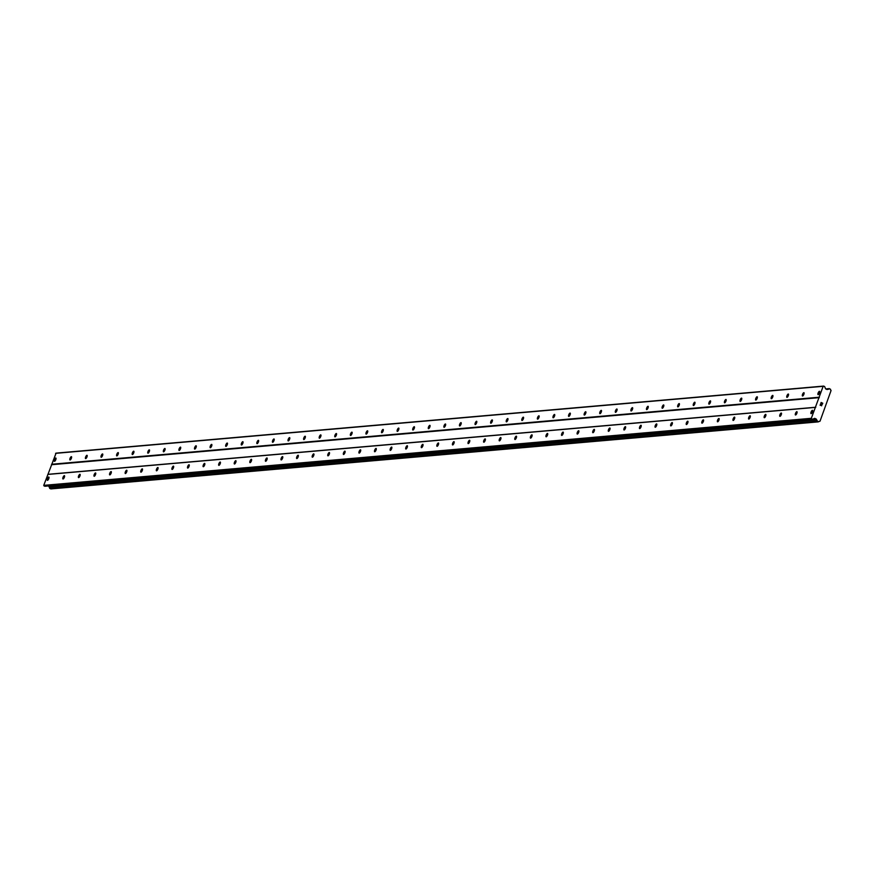 <?xml version="1.0" encoding="UTF-8"?>
<svg xmlns="http://www.w3.org/2000/svg" width="875" height="875" viewBox="0 0 875 875"><rect width="100%" height="100%" fill="white"/><g stroke="black" fill="none" stroke-linecap="round" stroke-linejoin="round"><path stroke-width="1.31" d="M48.716 477.017A1.805 0.613 113.9 0 1 48.836 477.039A1.805 0.613 113.9 0 1 48.727 478.778A1.805 0.613 113.9 0 1 47.491 480.342A1.805 0.613 113.9 0 1 47.37 480.331A1.805 0.613 113.9 0 1 47.48 478.592A1.805 0.613 113.9 0 1 48.716 477.017M64.302 475.661A1.805 0.613 113.9 0 1 64.422 475.672A1.805 0.613 113.9 0 1 64.312 477.411A1.805 0.613 113.9 0 1 63.077 478.986A1.805 0.613 113.9 0 1 62.956 478.964A1.805 0.613 113.9 0 1 63.066 477.225A1.805 0.613 113.9 0 1 64.302 475.661M79.888 474.294A1.805 0.613 113.9 0 1 80.008 474.316A1.805 0.613 113.9 0 1 79.898 476.055A1.805 0.613 113.9 0 1 78.663 477.619A1.805 0.613 113.9 0 1 78.542 477.608A1.805 0.613 113.9 0 1 78.652 475.869A1.805 0.613 113.9 0 1 79.888 474.294M95.473 472.938A1.805 0.613 113.9 0 1 95.594 472.948A1.805 0.613 113.9 0 1 95.484 474.688A1.805 0.613 113.9 0 1 94.248 476.262A1.805 0.613 113.9 0 1 94.128 476.241A1.805 0.613 113.9 0 1 94.237 474.502A1.805 0.613 113.9 0 1 95.473 472.938M111.059 471.57A1.805 0.613 113.9 0 1 111.18 471.592A1.805 0.613 113.9 0 1 111.07 473.331A1.805 0.613 113.9 0 1 109.834 474.895A1.805 0.613 113.9 0 1 109.714 474.884A1.805 0.613 113.9 0 1 109.823 473.145A1.805 0.613 113.9 0 1 111.059 471.57M126.645 470.214A1.805 0.613 113.9 0 1 126.755 470.225A1.805 0.613 113.9 0 1 126.656 471.964A1.805 0.613 113.9 0 1 125.42 473.539A1.805 0.613 113.9 0 1 125.3 473.517A1.805 0.613 113.9 0 1 125.409 471.778A1.805 0.613 113.9 0 1 126.645 470.214M142.231 468.847A1.805 0.613 113.9 0 1 142.341 468.869A1.805 0.613 113.9 0 1 142.242 470.608A1.805 0.613 113.9 0 1 140.995 472.172A1.805 0.613 113.9 0 1 140.886 472.161A1.805 0.613 113.9 0 1 140.995 470.422A1.805 0.613 113.9 0 1 142.231 468.847M157.817 467.491A1.805 0.613 113.9 0 1 157.927 467.502A1.805 0.613 113.9 0 1 157.817 469.241A1.805 0.613 113.9 0 1 156.581 470.816A1.805 0.613 113.9 0 1 156.472 470.794A1.805 0.613 113.9 0 1 156.581 469.055A1.805 0.613 113.9 0 1 157.817 467.491M173.403 466.123A1.805 0.613 113.9 0 1 173.512 466.145A1.805 0.613 113.9 0 1 173.403 467.884A1.805 0.613 113.9 0 1 172.167 469.448A1.805 0.613 113.9 0 1 172.058 469.438A1.805 0.613 113.9 0 1 172.167 467.698A1.805 0.613 113.9 0 1 173.403 466.123M188.989 464.767A1.805 0.613 113.9 0 1 189.098 464.789A1.805 0.613 113.9 0 1 188.989 466.528A1.805 0.613 113.9 0 1 187.753 468.092A1.805 0.613 113.9 0 1 187.644 468.07A1.805 0.613 113.9 0 1 187.753 466.331A1.805 0.613 113.9 0 1 188.989 464.767M204.575 463.4A1.805 0.613 113.9 0 1 204.684 463.422A1.805 0.613 113.9 0 1 204.575 465.161A1.805 0.613 113.9 0 1 203.339 466.725A1.805 0.613 113.9 0 1 203.23 466.714A1.805 0.613 113.9 0 1 203.339 464.975A1.805 0.613 113.9 0 1 204.575 463.4M220.161 462.044A1.805 0.613 113.9 0 1 220.27 462.066A1.805 0.613 113.9 0 1 220.161 463.805A1.805 0.613 113.9 0 1 218.925 465.369A1.805 0.613 113.9 0 1 218.816 465.347A1.805 0.613 113.9 0 1 218.914 463.608A1.805 0.613 113.9 0 1 220.161 462.044M235.736 460.688A1.805 0.613 113.9 0 1 235.856 460.698A1.805 0.613 113.9 0 1 235.747 462.438A1.805 0.613 113.9 0 1 234.511 464.002A1.805 0.613 113.9 0 1 234.402 463.991A1.805 0.613 113.9 0 1 234.5 462.252A1.805 0.613 113.9 0 1 235.736 460.688M251.322 459.32A1.805 0.613 113.9 0 1 251.442 459.342A1.805 0.613 113.9 0 1 251.333 461.081A1.805 0.613 113.9 0 1 250.097 462.645A1.805 0.613 113.9 0 1 249.977 462.623A1.805 0.613 113.9 0 1 250.086 460.884A1.805 0.613 113.9 0 1 251.322 459.32M266.908 457.964A1.805 0.613 113.9 0 1 267.028 457.975A1.805 0.613 113.9 0 1 266.919 459.714A1.805 0.613 113.9 0 1 265.683 461.289A1.805 0.613 113.9 0 1 265.562 461.267A1.805 0.613 113.9 0 1 265.672 459.528A1.805 0.613 113.9 0 1 266.908 457.964M282.494 456.597A1.805 0.613 113.9 0 1 282.614 456.619A1.805 0.613 113.9 0 1 282.505 458.358A1.805 0.613 113.9 0 1 281.269 459.922A1.805 0.613 113.9 0 1 281.148 459.9A1.805 0.613 113.9 0 1 281.258 458.161A1.805 0.613 113.9 0 1 282.494 456.597M298.08 455.241A1.805 0.613 113.9 0 1 298.2 455.252A1.805 0.613 113.9 0 1 298.091 456.991A1.805 0.613 113.9 0 1 296.855 458.566A1.805 0.613 113.9 0 1 296.734 458.544A1.805 0.613 113.9 0 1 296.844 456.805A1.805 0.613 113.9 0 1 298.08 455.241M313.666 453.873A1.805 0.613 113.9 0 1 313.786 453.895A1.805 0.613 113.9 0 1 313.677 455.634A1.805 0.613 113.9 0 1 312.441 457.198A1.805 0.613 113.9 0 1 312.32 457.188A1.805 0.613 113.9 0 1 312.43 455.448A1.805 0.613 113.9 0 1 313.666 453.873M329.252 452.517A1.805 0.613 113.9 0 1 329.361 452.528A1.805 0.613 113.9 0 1 329.263 454.267A1.805 0.613 113.9 0 1 328.027 455.842A1.805 0.613 113.9 0 1 327.906 455.82A1.805 0.613 113.9 0 1 328.016 454.081A1.805 0.613 113.9 0 1 329.252 452.517M344.837 451.15A1.805 0.613 113.9 0 1 344.947 451.172A1.805 0.613 113.9 0 1 344.848 452.911A1.805 0.613 113.9 0 1 343.602 454.475A1.805 0.613 113.9 0 1 343.492 454.464A1.805 0.613 113.9 0 1 343.602 452.725A1.805 0.613 113.9 0 1 344.837 451.15M360.423 449.794A1.805 0.613 113.9 0 1 360.533 449.805A1.805 0.613 113.9 0 1 360.434 451.544A1.805 0.613 113.9 0 1 359.188 453.119A1.805 0.613 113.9 0 1 359.078 453.097A1.805 0.613 113.9 0 1 359.188 451.358A1.805 0.613 113.9 0 1 360.423 449.794M376.009 448.427A1.805 0.613 113.9 0 1 376.119 448.448A1.805 0.613 113.9 0 1 376.009 450.188A1.805 0.613 113.9 0 1 374.773 451.752A1.805 0.613 113.9 0 1 374.664 451.741A1.805 0.613 113.9 0 1 374.773 450.002A1.805 0.613 113.9 0 1 376.009 448.427M391.595 447.07A1.805 0.613 113.9 0 1 391.705 447.081A1.805 0.613 113.9 0 1 391.595 448.82A1.805 0.613 113.9 0 1 390.359 450.395A1.805 0.613 113.9 0 1 390.25 450.373A1.805 0.613 113.9 0 1 390.359 448.634A1.805 0.613 113.9 0 1 391.595 447.07M407.181 445.703A1.805 0.613 113.9 0 1 407.291 445.725A1.805 0.613 113.9 0 1 407.181 447.464A1.805 0.613 113.9 0 1 405.945 449.028A1.805 0.613 113.9 0 1 405.836 449.017A1.805 0.613 113.9 0 1 405.945 447.278A1.805 0.613 113.9 0 1 407.181 445.703M422.767 444.347A1.805 0.613 113.9 0 1 422.877 444.358A1.805 0.613 113.9 0 1 422.767 446.097A1.805 0.613 113.9 0 1 421.531 447.672A1.805 0.613 113.9 0 1 421.422 447.65A1.805 0.613 113.9 0 1 421.52 445.911A1.805 0.613 113.9 0 1 422.767 444.347M438.342 442.98A1.805 0.613 113.9 0 1 438.462 443.002A1.805 0.613 113.9 0 1 438.353 444.741A1.805 0.613 113.9 0 1 437.117 446.305A1.805 0.613 113.9 0 1 437.008 446.294A1.805 0.613 113.9 0 1 437.106 444.555A1.805 0.613 113.9 0 1 438.342 442.98M453.928 441.623A1.805 0.613 113.9 0 1 454.048 441.645A1.805 0.613 113.9 0 1 453.939 443.373A1.805 0.613 113.9 0 1 452.703 444.948A1.805 0.613 113.9 0 1 452.583 444.927A1.805 0.613 113.9 0 1 452.692 443.188A1.805 0.613 113.9 0 1 453.928 441.623M469.514 440.256A1.805 0.613 113.9 0 1 469.634 440.278A1.805 0.613 113.9 0 1 469.525 442.017A1.805 0.613 113.9 0 1 468.289 443.581A1.805 0.613 113.9 0 1 468.169 443.57A1.805 0.613 113.9 0 1 468.278 441.831A1.805 0.613 113.9 0 1 469.514 440.256M485.1 438.9A1.805 0.613 113.9 0 1 485.22 438.922A1.805 0.613 113.9 0 1 485.111 440.661A1.805 0.613 113.9 0 1 483.875 442.225A1.805 0.613 113.9 0 1 483.755 442.203A1.805 0.613 113.9 0 1 483.864 440.464A1.805 0.613 113.9 0 1 485.1 438.9M500.686 437.533A1.805 0.613 113.9 0 1 500.806 437.555A1.805 0.613 113.9 0 1 500.697 439.294A1.805 0.613 113.9 0 1 499.461 440.858A1.805 0.613 113.9 0 1 499.341 440.847A1.805 0.613 113.9 0 1 499.45 439.108A1.805 0.613 113.9 0 1 500.686 437.533M516.272 436.177A1.805 0.613 113.9 0 1 516.392 436.198A1.805 0.613 113.9 0 1 516.283 437.938A1.805 0.613 113.9 0 1 515.047 439.502A1.805 0.613 113.9 0 1 514.927 439.48A1.805 0.613 113.9 0 1 515.036 437.741A1.805 0.613 113.9 0 1 516.272 436.177M531.858 434.82A1.805 0.613 113.9 0 1 531.978 434.831A1.805 0.613 113.9 0 1 531.869 436.57A1.805 0.613 113.9 0 1 530.633 438.134A1.805 0.613 113.9 0 1 530.513 438.123A1.805 0.613 113.9 0 1 530.622 436.384A1.805 0.613 113.9 0 1 531.858 434.82M547.444 433.453A1.805 0.613 113.9 0 1 547.553 433.475A1.805 0.613 113.9 0 1 547.455 435.214A1.805 0.613 113.9 0 1 546.208 436.778A1.805 0.613 113.9 0 1 546.098 436.756A1.805 0.613 113.9 0 1 546.208 435.017A1.805 0.613 113.9 0 1 547.444 433.453M563.03 432.097A1.805 0.613 113.9 0 1 563.139 432.108A1.805 0.613 113.9 0 1 563.041 433.847A1.805 0.613 113.9 0 1 561.794 435.422A1.805 0.613 113.9 0 1 561.684 435.4A1.805 0.613 113.9 0 1 561.794 433.661A1.805 0.613 113.9 0 1 563.03 432.097M578.616 430.73A1.805 0.613 113.9 0 1 578.725 430.752A1.805 0.613 113.9 0 1 578.616 432.491A1.805 0.613 113.9 0 1 577.38 434.055A1.805 0.613 113.9 0 1 577.27 434.033A1.805 0.613 113.9 0 1 577.38 432.294A1.805 0.613 113.9 0 1 578.616 430.73M594.202 429.373A1.805 0.613 113.9 0 1 594.311 429.384A1.805 0.613 113.9 0 1 594.202 431.123A1.805 0.613 113.9 0 1 592.966 432.698A1.805 0.613 113.9 0 1 592.856 432.677A1.805 0.613 113.9 0 1 592.966 430.938A1.805 0.613 113.9 0 1 594.202 429.373M609.788 428.006A1.805 0.613 113.9 0 1 609.897 428.028A1.805 0.613 113.9 0 1 609.788 429.767A1.805 0.613 113.9 0 1 608.552 431.331A1.805 0.613 113.9 0 1 608.442 431.32A1.805 0.613 113.9 0 1 608.552 429.581A1.805 0.613 113.9 0 1 609.788 428.006M625.373 426.65A1.805 0.613 113.9 0 1 625.483 426.661A1.805 0.613 113.9 0 1 625.373 428.4A1.805 0.613 113.9 0 1 624.137 429.975A1.805 0.613 113.9 0 1 624.028 429.953A1.805 0.613 113.9 0 1 624.127 428.214A1.805 0.613 113.9 0 1 625.373 426.65M640.948 425.283A1.805 0.613 113.9 0 1 641.069 425.305A1.805 0.613 113.9 0 1 640.959 427.044A1.805 0.613 113.9 0 1 639.723 428.608A1.805 0.613 113.9 0 1 639.614 428.597A1.805 0.613 113.9 0 1 639.712 426.858A1.805 0.613 113.9 0 1 640.948 425.283M656.534 423.927A1.805 0.613 113.9 0 1 656.655 423.938A1.805 0.613 113.9 0 1 656.545 425.677A1.805 0.613 113.9 0 1 655.309 427.252A1.805 0.613 113.9 0 1 655.189 427.23A1.805 0.613 113.9 0 1 655.298 425.491A1.805 0.613 113.9 0 1 656.534 423.927M672.12 422.559A1.805 0.613 113.9 0 1 672.241 422.581A1.805 0.613 113.9 0 1 672.131 424.32A1.805 0.613 113.9 0 1 670.895 425.884A1.805 0.613 113.9 0 1 670.775 425.873A1.805 0.613 113.9 0 1 670.884 424.134A1.805 0.613 113.9 0 1 672.12 422.559M687.706 421.203A1.805 0.613 113.9 0 1 687.827 421.214A1.805 0.613 113.9 0 1 687.717 422.953A1.805 0.613 113.9 0 1 686.481 424.528A1.805 0.613 113.9 0 1 686.361 424.506A1.805 0.613 113.9 0 1 686.47 422.767A1.805 0.613 113.9 0 1 687.706 421.203M703.292 419.836A1.805 0.613 113.9 0 1 703.413 419.858A1.805 0.613 113.9 0 1 703.303 421.597A1.805 0.613 113.9 0 1 702.067 423.161A1.805 0.613 113.9 0 1 701.947 423.15A1.805 0.613 113.9 0 1 702.056 421.411A1.805 0.613 113.9 0 1 703.292 419.836M718.878 418.48A1.805 0.613 113.9 0 1 718.998 418.491A1.805 0.613 113.9 0 1 718.889 420.23A1.805 0.613 113.9 0 1 717.653 421.805A1.805 0.613 113.9 0 1 717.533 421.783A1.805 0.613 113.9 0 1 717.642 420.044A1.805 0.613 113.9 0 1 718.878 418.48M734.464 417.113A1.805 0.613 113.9 0 1 734.584 417.134A1.805 0.613 113.9 0 1 734.475 418.873A1.805 0.613 113.9 0 1 733.239 420.438A1.805 0.613 113.9 0 1 733.119 420.427A1.805 0.613 113.9 0 1 733.228 418.688A1.805 0.613 113.9 0 1 734.464 417.113M750.05 415.756A1.805 0.613 113.9 0 1 750.159 415.778A1.805 0.613 113.9 0 1 750.061 417.517A1.805 0.613 113.9 0 1 748.825 419.081A1.805 0.613 113.9 0 1 748.705 419.059A1.805 0.613 113.9 0 1 748.814 417.32A1.805 0.613 113.9 0 1 750.05 415.756M765.636 414.389A1.805 0.613 113.9 0 1 765.745 414.411A1.805 0.613 113.9 0 1 765.647 416.15A1.805 0.613 113.9 0 1 764.4 417.714A1.805 0.613 113.9 0 1 764.291 417.703A1.805 0.613 113.9 0 1 764.4 415.964A1.805 0.613 113.9 0 1 765.636 414.389M781.222 413.033A1.805 0.613 113.9 0 1 781.331 413.055A1.805 0.613 113.9 0 1 781.222 414.794A1.805 0.613 113.9 0 1 779.986 416.358A1.805 0.613 113.9 0 1 779.877 416.336A1.805 0.613 113.9 0 1 779.986 414.597A1.805 0.613 113.9 0 1 781.222 413.033M796.808 411.677A1.805 0.613 113.9 0 1 796.917 411.688A1.805 0.613 113.9 0 1 796.808 413.427A1.805 0.613 113.9 0 1 795.572 414.991A1.805 0.613 113.9 0 1 795.462 414.98A1.805 0.613 113.9 0 1 795.572 413.241A1.805 0.613 113.9 0 1 796.808 411.677M812.394 410.309A1.805 0.613 113.9 0 1 812.503 410.331A1.805 0.613 113.9 0 1 812.394 412.07A1.805 0.613 113.9 0 1 811.158 413.634A1.805 0.613 113.9 0 1 811.048 413.613A1.805 0.613 113.9 0 1 811.158 411.873A1.805 0.613 113.9 0 1 812.394 410.309M55.748 458.019A1.805 0.613 113.9 0 1 55.858 458.041A1.805 0.613 113.9 0 1 55.748 459.78A1.805 0.613 113.9 0 1 54.513 461.344A1.805 0.613 113.9 0 1 54.403 461.333A1.805 0.613 113.9 0 1 54.513 459.594A1.805 0.613 113.9 0 1 55.748 458.019M71.334 456.662A1.805 0.613 113.9 0 1 71.444 456.684A1.805 0.613 113.9 0 1 71.334 458.423A1.805 0.613 113.9 0 1 70.098 459.988A1.805 0.613 113.9 0 1 69.989 459.966A1.805 0.613 113.9 0 1 70.098 458.227A1.805 0.613 113.9 0 1 71.334 456.662M86.92 455.306A1.805 0.613 113.9 0 1 87.03 455.317A1.805 0.613 113.9 0 1 86.92 457.056A1.805 0.613 113.9 0 1 85.684 458.62A1.805 0.613 113.9 0 1 85.575 458.609A1.805 0.613 113.9 0 1 85.684 456.87A1.805 0.613 113.9 0 1 86.92 455.306M102.506 453.939A1.805 0.613 113.9 0 1 102.616 453.961A1.805 0.613 113.9 0 1 102.506 455.7A1.805 0.613 113.9 0 1 101.27 457.264A1.805 0.613 113.9 0 1 101.161 457.242A1.805 0.613 113.9 0 1 101.259 455.503A1.805 0.613 113.9 0 1 102.506 453.939M118.081 452.583A1.805 0.613 113.9 0 1 118.202 452.594A1.805 0.613 113.9 0 1 118.092 454.333A1.805 0.613 113.9 0 1 116.856 455.908A1.805 0.613 113.9 0 1 116.747 455.886A1.805 0.613 113.9 0 1 116.845 454.147A1.805 0.613 113.9 0 1 118.081 452.583M133.667 451.216A1.805 0.613 113.9 0 1 133.787 451.238A1.805 0.613 113.9 0 1 133.678 452.977A1.805 0.613 113.9 0 1 132.442 454.541A1.805 0.613 113.9 0 1 132.322 454.519A1.805 0.613 113.9 0 1 132.431 452.78A1.805 0.613 113.9 0 1 133.667 451.216M149.253 449.859A1.805 0.613 113.9 0 1 149.373 449.87A1.805 0.613 113.9 0 1 149.264 451.609A1.805 0.613 113.9 0 1 148.028 453.184A1.805 0.613 113.9 0 1 147.908 453.162A1.805 0.613 113.9 0 1 148.017 451.423A1.805 0.613 113.9 0 1 149.253 449.859M164.839 448.492A1.805 0.613 113.9 0 1 164.959 448.514A1.805 0.613 113.9 0 1 164.85 450.253A1.805 0.613 113.9 0 1 163.614 451.817A1.805 0.613 113.9 0 1 163.494 451.806A1.805 0.613 113.9 0 1 163.603 450.067A1.805 0.613 113.9 0 1 164.839 448.492M180.425 447.136A1.805 0.613 113.9 0 1 180.545 447.147A1.805 0.613 113.9 0 1 180.436 448.886A1.805 0.613 113.9 0 1 179.2 450.461A1.805 0.613 113.9 0 1 179.08 450.439A1.805 0.613 113.9 0 1 179.189 448.7A1.805 0.613 113.9 0 1 180.425 447.136M196.011 445.769A1.805 0.613 113.9 0 1 196.131 445.791A1.805 0.613 113.9 0 1 196.022 447.53A1.805 0.613 113.9 0 1 194.786 449.094A1.805 0.613 113.9 0 1 194.666 449.083A1.805 0.613 113.9 0 1 194.775 447.344A1.805 0.613 113.9 0 1 196.011 445.769M211.597 444.412A1.805 0.613 113.9 0 1 211.717 444.423A1.805 0.613 113.9 0 1 211.608 446.163A1.805 0.613 113.9 0 1 210.372 447.738A1.805 0.613 113.9 0 1 210.252 447.716A1.805 0.613 113.9 0 1 210.361 445.977A1.805 0.613 113.9 0 1 211.597 444.412M227.183 443.045A1.805 0.613 113.9 0 1 227.292 443.067A1.805 0.613 113.9 0 1 227.194 444.806A1.805 0.613 113.9 0 1 225.958 446.37A1.805 0.613 113.9 0 1 225.837 446.359A1.805 0.613 113.9 0 1 225.947 444.62A1.805 0.613 113.9 0 1 227.183 443.045M242.769 441.689A1.805 0.613 113.9 0 1 242.878 441.7A1.805 0.613 113.9 0 1 242.78 443.439A1.805 0.613 113.9 0 1 241.533 445.014A1.805 0.613 113.9 0 1 241.423 444.992A1.805 0.613 113.9 0 1 241.533 443.253A1.805 0.613 113.9 0 1 242.769 441.689M258.355 440.322A1.805 0.613 113.9 0 1 258.464 440.344A1.805 0.613 113.9 0 1 258.355 442.083A1.805 0.613 113.9 0 1 257.119 443.647A1.805 0.613 113.9 0 1 257.009 443.636A1.805 0.613 113.9 0 1 257.119 441.897A1.805 0.613 113.9 0 1 258.355 440.322M273.941 438.966A1.805 0.613 113.9 0 1 274.05 438.977A1.805 0.613 113.9 0 1 273.941 440.716A1.805 0.613 113.9 0 1 272.705 442.291A1.805 0.613 113.9 0 1 272.595 442.269A1.805 0.613 113.9 0 1 272.705 440.53A1.805 0.613 113.9 0 1 273.941 438.966M289.527 437.598A1.805 0.613 113.9 0 1 289.636 437.62A1.805 0.613 113.9 0 1 289.527 439.359A1.805 0.613 113.9 0 1 288.291 440.923A1.805 0.613 113.9 0 1 288.181 440.913A1.805 0.613 113.9 0 1 288.291 439.173A1.805 0.613 113.9 0 1 289.527 437.598M305.112 436.242A1.805 0.613 113.9 0 1 305.222 436.264A1.805 0.613 113.9 0 1 305.112 438.003A1.805 0.613 113.9 0 1 303.877 439.567A1.805 0.613 113.9 0 1 303.767 439.545A1.805 0.613 113.9 0 1 303.866 437.806A1.805 0.613 113.9 0 1 305.112 436.242M320.688 434.875A1.805 0.613 113.9 0 1 320.808 434.897A1.805 0.613 113.9 0 1 320.698 436.636A1.805 0.613 113.9 0 1 319.462 438.2A1.805 0.613 113.9 0 1 319.353 438.189A1.805 0.613 113.9 0 1 319.452 436.45A1.805 0.613 113.9 0 1 320.688 434.875M336.273 433.519A1.805 0.613 113.9 0 1 336.394 433.541A1.805 0.613 113.9 0 1 336.284 435.28A1.805 0.613 113.9 0 1 335.048 436.844A1.805 0.613 113.9 0 1 334.928 436.822A1.805 0.613 113.9 0 1 335.037 435.083A1.805 0.613 113.9 0 1 336.273 433.519M351.859 432.163A1.805 0.613 113.9 0 1 351.98 432.173A1.805 0.613 113.9 0 1 351.87 433.913A1.805 0.613 113.9 0 1 350.634 435.477A1.805 0.613 113.9 0 1 350.514 435.466A1.805 0.613 113.9 0 1 350.623 433.727A1.805 0.613 113.9 0 1 351.859 432.163M367.445 430.795A1.805 0.613 113.9 0 1 367.566 430.817A1.805 0.613 113.9 0 1 367.456 432.556A1.805 0.613 113.9 0 1 366.22 434.12A1.805 0.613 113.9 0 1 366.1 434.098A1.805 0.613 113.9 0 1 366.209 432.359A1.805 0.613 113.9 0 1 367.445 430.795M383.031 429.439A1.805 0.613 113.9 0 1 383.152 429.45A1.805 0.613 113.9 0 1 383.042 431.189A1.805 0.613 113.9 0 1 381.806 432.753A1.805 0.613 113.9 0 1 381.686 432.742A1.805 0.613 113.9 0 1 381.795 431.003A1.805 0.613 113.9 0 1 383.031 429.439M398.617 428.072A1.805 0.613 113.9 0 1 398.738 428.094A1.805 0.613 113.9 0 1 398.628 429.833A1.805 0.613 113.9 0 1 397.392 431.397A1.805 0.613 113.9 0 1 397.272 431.375A1.805 0.613 113.9 0 1 397.381 429.636A1.805 0.613 113.9 0 1 398.617 428.072M414.203 426.716A1.805 0.613 113.9 0 1 414.323 426.727A1.805 0.613 113.9 0 1 414.214 428.466A1.805 0.613 113.9 0 1 412.978 430.041A1.805 0.613 113.9 0 1 412.858 430.019A1.805 0.613 113.9 0 1 412.967 428.28A1.805 0.613 113.9 0 1 414.203 426.716M429.789 425.348A1.805 0.613 113.9 0 1 429.898 425.37A1.805 0.613 113.9 0 1 429.8 427.109A1.805 0.613 113.9 0 1 428.564 428.673A1.805 0.613 113.9 0 1 428.444 428.652A1.805 0.613 113.9 0 1 428.553 426.912A1.805 0.613 113.9 0 1 429.789 425.348M445.375 423.992A1.805 0.613 113.9 0 1 445.484 424.003A1.805 0.613 113.9 0 1 445.386 425.742A1.805 0.613 113.9 0 1 444.139 427.317A1.805 0.613 113.9 0 1 444.03 427.295A1.805 0.613 113.9 0 1 444.139 425.556A1.805 0.613 113.9 0 1 445.375 423.992M460.961 422.625A1.805 0.613 113.9 0 1 461.07 422.647A1.805 0.613 113.9 0 1 460.961 424.386A1.805 0.613 113.9 0 1 459.725 425.95A1.805 0.613 113.9 0 1 459.616 425.939A1.805 0.613 113.9 0 1 459.725 424.2A1.805 0.613 113.9 0 1 460.961 422.625M476.547 421.269A1.805 0.613 113.9 0 1 476.656 421.28A1.805 0.613 113.9 0 1 476.547 423.019A1.805 0.613 113.9 0 1 475.311 424.594A1.805 0.613 113.9 0 1 475.202 424.572A1.805 0.613 113.9 0 1 475.311 422.833A1.805 0.613 113.9 0 1 476.547 421.269M492.133 419.902A1.805 0.613 113.9 0 1 492.242 419.923A1.805 0.613 113.9 0 1 492.133 421.662A1.805 0.613 113.9 0 1 490.897 423.227A1.805 0.613 113.9 0 1 490.788 423.216A1.805 0.613 113.9 0 1 490.897 421.477A1.805 0.613 113.9 0 1 492.133 419.902M507.719 418.545A1.805 0.613 113.9 0 1 507.828 418.556A1.805 0.613 113.9 0 1 507.719 420.295A1.805 0.613 113.9 0 1 506.483 421.87A1.805 0.613 113.9 0 1 506.373 421.848A1.805 0.613 113.9 0 1 506.472 420.109A1.805 0.613 113.9 0 1 507.719 418.545M523.305 417.178A1.805 0.613 113.9 0 1 523.414 417.2A1.805 0.613 113.9 0 1 523.305 418.939A1.805 0.613 113.9 0 1 522.069 420.503A1.805 0.613 113.9 0 1 521.959 420.492A1.805 0.613 113.9 0 1 522.058 418.753A1.805 0.613 113.9 0 1 523.305 417.178M538.88 415.822A1.805 0.613 113.9 0 1 539 415.833A1.805 0.613 113.9 0 1 538.891 417.572A1.805 0.613 113.9 0 1 537.655 419.147A1.805 0.613 113.9 0 1 537.534 419.125A1.805 0.613 113.9 0 1 537.644 417.386A1.805 0.613 113.9 0 1 538.88 415.822M554.466 414.455A1.805 0.613 113.9 0 1 554.586 414.477A1.805 0.613 113.9 0 1 554.477 416.216A1.805 0.613 113.9 0 1 553.241 417.78A1.805 0.613 113.9 0 1 553.12 417.769A1.805 0.613 113.9 0 1 553.23 416.03A1.805 0.613 113.9 0 1 554.466 414.455M570.052 413.098A1.805 0.613 113.9 0 1 570.172 413.109A1.805 0.613 113.9 0 1 570.062 414.848A1.805 0.613 113.9 0 1 568.827 416.423A1.805 0.613 113.9 0 1 568.706 416.402A1.805 0.613 113.9 0 1 568.816 414.663A1.805 0.613 113.9 0 1 570.052 413.098M585.638 411.731A1.805 0.613 113.9 0 1 585.758 411.753A1.805 0.613 113.9 0 1 585.648 413.492A1.805 0.613 113.9 0 1 584.413 415.056A1.805 0.613 113.9 0 1 584.292 415.045A1.805 0.613 113.9 0 1 584.402 413.306A1.805 0.613 113.9 0 1 585.638 411.731M601.223 410.375A1.805 0.613 113.9 0 1 601.344 410.397A1.805 0.613 113.9 0 1 601.234 412.136A1.805 0.613 113.9 0 1 599.998 413.7A1.805 0.613 113.9 0 1 599.878 413.678A1.805 0.613 113.9 0 1 599.987 411.939A1.805 0.613 113.9 0 1 601.223 410.375M616.809 409.008A1.805 0.613 113.9 0 1 616.93 409.03A1.805 0.613 113.9 0 1 616.82 410.769A1.805 0.613 113.9 0 1 615.584 412.333A1.805 0.613 113.9 0 1 615.464 412.322A1.805 0.613 113.9 0 1 615.573 410.583A1.805 0.613 113.9 0 1 616.809 409.008M632.395 407.652A1.805 0.613 113.9 0 1 632.505 407.673A1.805 0.613 113.9 0 1 632.406 409.412A1.805 0.613 113.9 0 1 631.17 410.977A1.805 0.613 113.9 0 1 631.05 410.955A1.805 0.613 113.9 0 1 631.159 409.216A1.805 0.613 113.9 0 1 632.395 407.652M647.981 406.295A1.805 0.613 113.9 0 1 648.091 406.306A1.805 0.613 113.9 0 1 647.992 408.045A1.805 0.613 113.9 0 1 646.745 409.609A1.805 0.613 113.9 0 1 646.636 409.598A1.805 0.613 113.9 0 1 646.745 407.859A1.805 0.613 113.9 0 1 647.981 406.295M663.567 404.928A1.805 0.613 113.9 0 1 663.677 404.95A1.805 0.613 113.9 0 1 663.567 406.689A1.805 0.613 113.9 0 1 662.331 408.253A1.805 0.613 113.9 0 1 662.222 408.231A1.805 0.613 113.9 0 1 662.331 406.492A1.805 0.613 113.9 0 1 663.567 404.928M679.153 403.572A1.805 0.613 113.9 0 1 679.262 403.583A1.805 0.613 113.9 0 1 679.153 405.322A1.805 0.613 113.9 0 1 677.917 406.897A1.805 0.613 113.9 0 1 677.808 406.875A1.805 0.613 113.9 0 1 677.917 405.136A1.805 0.613 113.9 0 1 679.153 403.572M694.739 402.205A1.805 0.613 113.9 0 1 694.848 402.227A1.805 0.613 113.9 0 1 694.739 403.966A1.805 0.613 113.9 0 1 693.503 405.53A1.805 0.613 113.9 0 1 693.394 405.508A1.805 0.613 113.9 0 1 693.503 403.769A1.805 0.613 113.9 0 1 694.739 402.205M710.325 400.848A1.805 0.613 113.9 0 1 710.434 400.859A1.805 0.613 113.9 0 1 710.325 402.598A1.805 0.613 113.9 0 1 709.089 404.173A1.805 0.613 113.9 0 1 708.98 404.152A1.805 0.613 113.9 0 1 709.078 402.413A1.805 0.613 113.9 0 1 710.325 400.848M725.911 399.481A1.805 0.613 113.9 0 1 726.02 399.503A1.805 0.613 113.9 0 1 725.911 401.242A1.805 0.613 113.9 0 1 724.675 402.806A1.805 0.613 113.9 0 1 724.566 402.795A1.805 0.613 113.9 0 1 724.664 401.056A1.805 0.613 113.9 0 1 725.911 399.481M741.486 398.125A1.805 0.613 113.9 0 1 741.606 398.136A1.805 0.613 113.9 0 1 741.497 399.875A1.805 0.613 113.9 0 1 740.261 401.45A1.805 0.613 113.9 0 1 740.152 401.428A1.805 0.613 113.9 0 1 740.25 399.689A1.805 0.613 113.9 0 1 741.486 398.125M757.072 396.758A1.805 0.613 113.9 0 1 757.192 396.78A1.805 0.613 113.9 0 1 757.083 398.519A1.805 0.613 113.9 0 1 755.847 400.083A1.805 0.613 113.9 0 1 755.727 400.072A1.805 0.613 113.9 0 1 755.836 398.333A1.805 0.613 113.9 0 1 757.072 396.758M772.658 395.402A1.805 0.613 113.9 0 1 772.778 395.412A1.805 0.613 113.9 0 1 772.669 397.152A1.805 0.613 113.9 0 1 771.433 398.727A1.805 0.613 113.9 0 1 771.312 398.705A1.805 0.613 113.9 0 1 771.422 396.966A1.805 0.613 113.9 0 1 772.658 395.402M788.244 394.034A1.805 0.613 113.9 0 1 788.364 394.056A1.805 0.613 113.9 0 1 788.255 395.795A1.805 0.613 113.9 0 1 787.019 397.359A1.805 0.613 113.9 0 1 786.898 397.348A1.805 0.613 113.9 0 1 787.008 395.609A1.805 0.613 113.9 0 1 788.244 394.034M803.83 392.678A1.805 0.613 113.9 0 1 803.95 392.689A1.805 0.613 113.9 0 1 803.841 394.428A1.805 0.613 113.9 0 1 802.605 396.003A1.805 0.613 113.9 0 1 802.484 395.981A1.805 0.613 113.9 0 1 802.594 394.242A1.805 0.613 113.9 0 1 803.83 392.678M819.416 391.311A1.805 0.613 113.9 0 1 819.536 391.333A1.805 0.613 113.9 0 1 819.427 393.072A1.805 0.613 113.9 0 1 818.191 394.636A1.805 0.613 113.9 0 1 818.07 394.625A1.805 0.613 113.9 0 1 818.18 392.886A1.805 0.613 113.9 0 1 819.416 391.311M822.598 403.277L821.931 402.981L822.588 403.277L822.259 404.184L822.741 403.211L821.1 402.478L822.752 403.211L822.369 404.239M821.756 403.484L821.166 402.642L821.822 402.938M821.166 402.642L820.827 403.55L821.166 402.642M820.827 403.55L821.1 402.478M821.691 404.753L821.745 405.562M821.592 405.814L820.892 405.213M820.52 404.403L820.159 405.366L820.509 404.403M820.159 405.366L820.498 404.108L821.614 405.694L820.498 404.108M819.656 421.334A1.214 1.127 -95 0 0 818.486 421.816L817.206 421.236A1.214 1.127 -95 0 0 816.67 419.934L816.419 419.344A0.777 0.711 -95 0 0 816.025 418.917L814.942 418.436A0.777 0.711 -95 0 0 814.395 418.436L812.777 419.158A0.777 0.711 -95 0 1 812.23 419.158L811.322 418.305L823.156 386.302L824.348 386.389A0.777 0.711 -95 0 1 824.742 386.805L825.453 388.555A0.777 0.711 -95 0 0 825.847 388.97L826.93 389.452A0.777 0.711 -95 0 0 827.477 389.441L828.034 389.211A1.214 1.127 -95 0 0 829.237 388.686L830.528 389.255A1.214 1.127 -95 0 0 831.075 390.491L820.028 421.203L818.967 421.4L819.7 421.334M823.648 386.083L56.087 453.13L43.75 485.363L44.669 486.205A0.777 0.711 85 0 0 45.216 486.205L812.35 419.191M816.025 418.917L48.464 485.975A0.777 0.711 -95 0 1 48.847 486.391L49.098 486.992A1.214 1.127 -95 0 1 49.634 488.283L50.881 488.906M815.773 407.247L48.202 474.294M819.317 397.644L51.756 464.691M815.358 407.389L47.786 474.436M811.322 418.305L43.75 485.363M811.53 418.841L43.958 485.898M816.627 419.891L49.055 486.948M823.156 386.302L55.584 453.348M819.12 397.228L51.548 464.275M812.23 419.158L44.669 486.205M814.942 418.436L814.253 418.502M816.419 419.344L48.847 486.391M816.67 419.934L49.098 486.992M817.206 421.236L49.634 488.283M817.283 421.4L49.722 488.447M818.333 421.859L50.761 488.917M829.281 388.642L825.792 388.948L829.347 388.62M829.237 388.686L825.869 388.981M812.569 419.212L44.997 486.259M818.388 421.87L50.827 488.917"/></g></svg>
